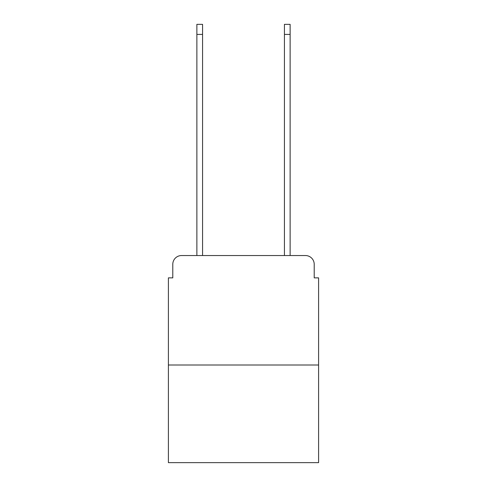 <?xml version="1.0" encoding="UTF-8"?>
<svg xmlns="http://www.w3.org/2000/svg" width="487" height="487" viewBox="0 0 487 487"><rect width="100%" height="100%" fill="white"/><g stroke="black" fill="none" stroke-linecap="round" stroke-linejoin="round"><path stroke-width="0.73" d="M172.788 264.301L172.788 277.87L172.788 264.301A8.76 8.76 0 0 1 181.541 255.541L196.87 255.541L196.87 24.35L202.562 24.35L202.562 255.541L209.349 255.541M318.595 365.007L168.405 365.007L168.405 462.65L318.595 462.65L318.595 277.87L314.212 277.87L314.212 264.301A8.76 8.76 0 0 0 305.459 255.541L181.541 255.541M168.405 365.007L168.405 277.87L172.788 277.87M277.651 255.541L284.438 255.541L284.438 24.35L290.13 24.35L290.13 255.541L305.459 255.541M314.212 277.87L314.212 264.301M196.87 34.419L202.562 34.419M290.13 34.419L284.438 34.419"/></g></svg>
